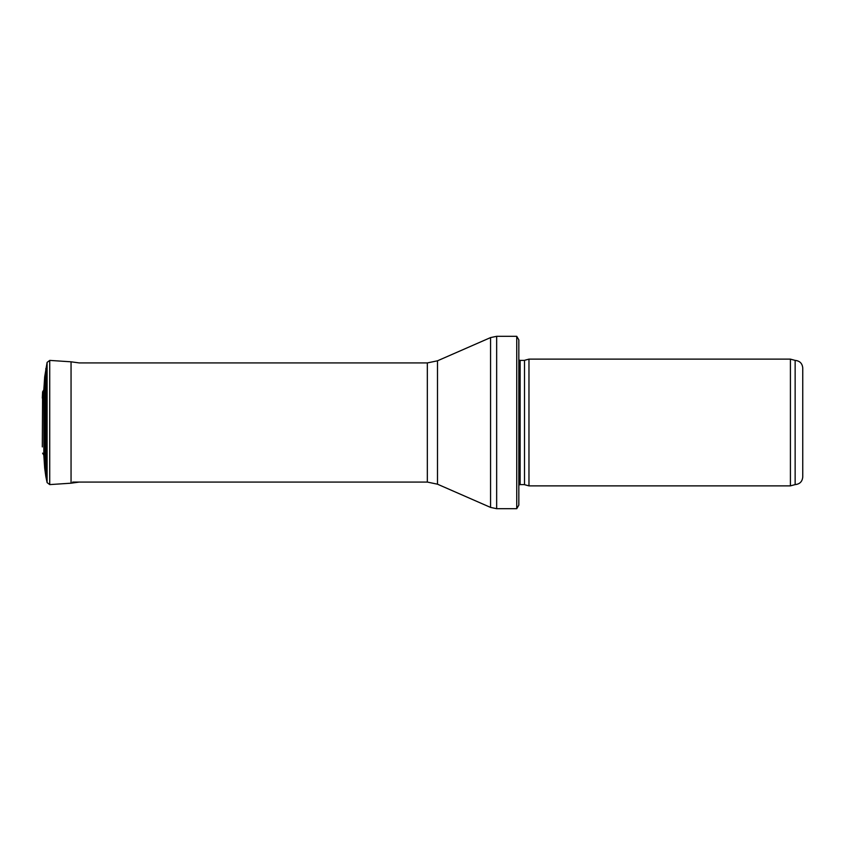 <?xml version="1.0" encoding="UTF-8"?>
<svg xmlns="http://www.w3.org/2000/svg" width="845" height="845" viewBox="0 0 845 845"><rect width="100%" height="100%" fill="white"/><g stroke="black" fill="none" stroke-linecap="round" stroke-linejoin="round"><path stroke-width="1.27" d="M802.75 367.997C802.296 363.382 799.761 360.847 795.145 360.392L795.145 484.607C799.761 484.153 802.296 481.618 802.75 477.002L802.75 367.997L802.75 477.002M790.413 422.5L790.413 485.875L528.97 485.875L528.97 359.125L790.413 359.125L790.413 422.5M518.83 354.055L518.83 490.945M516.739 336.31L518.83 339.859L518.83 505.141L516.739 508.69L496.659 508.69L496.659 336.31L516.739 336.31L516.739 508.69M47.098 362.399L47.098 482.601L49.728 484.597L49.728 360.403L47.098 362.399L44.679 376.849L44.679 468.151L43.824 455.201L43.824 389.798L42.599 391.848L42.313 446.899M524.502 484.681L524.502 360.319L524.502 484.681L528.97 485.875M523.974 360.392L520.129 360.392L520.129 484.607L518.83 485.083M437.499 360.804L437.499 484.196L427.338 482.072L427.338 362.928L437.499 360.804L490.565 337.588L490.565 507.412L496.659 508.69M45.82 368.526L45.82 476.474L44.679 468.151M49.728 360.403L71.054 361.808L71.054 483.192L79.388 482.051M795.145 360.392L790.413 359.125M795.145 484.607L790.413 485.875M524.502 360.319L528.97 359.125M523.974 484.607L520.129 484.607M520.129 360.392L518.83 359.917M490.565 337.588L496.659 336.31M437.499 484.196L490.565 507.412M427.338 362.928L79.282 362.928M427.338 482.072L72.67 482.072M44.679 376.849L43.824 389.798M47.098 482.601L45.82 476.474M49.728 484.597L71.054 483.192M71.054 361.808L79.388 362.949M43.824 455.201L42.599 453.152M42.599 391.848L42.313 398.101"/></g></svg>
